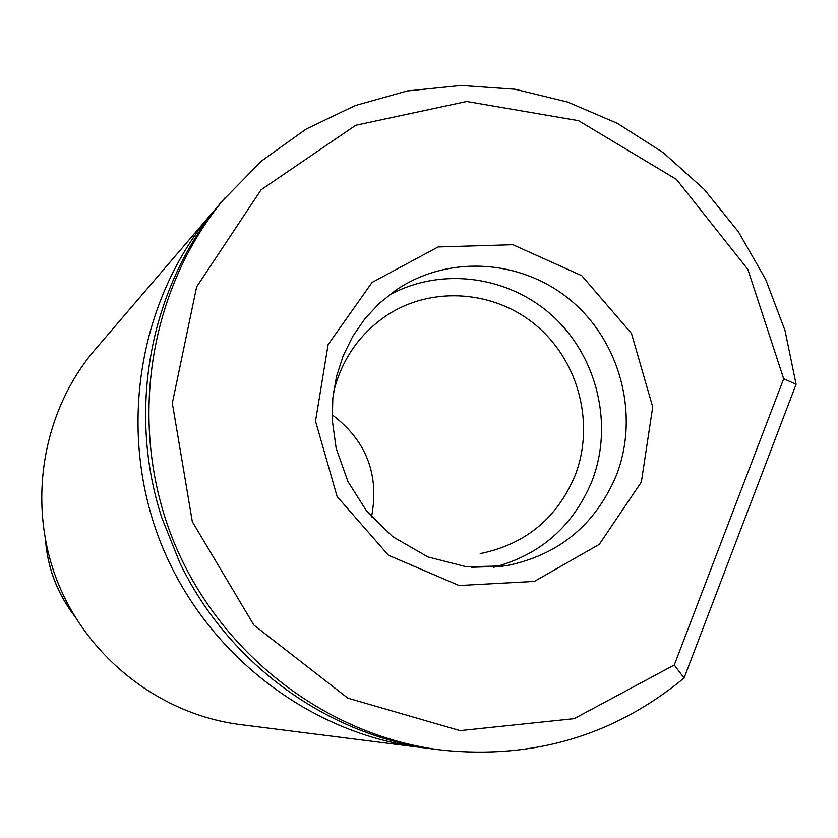<?xml version="1.0" encoding="UTF-8"?>
<svg xmlns="http://www.w3.org/2000/svg" width="838" height="838" viewBox="0 0 838 838"><rect width="100%" height="100%" fill="white"/><g stroke="black" fill="none" stroke-linecap="round" stroke-linejoin="round"><path stroke-width="1.26" d="M332.12 414.768C366.395 440.641 379.53 474.685 371.527 516.889M428.124 748.282L422.09 747.611C309.065 733.91 205.08 653.577 161.085 543.694C117.247 433.749 137.223 303.796 209.636 215.869L218.592 205.478M225.233 197.59L219.64 204.2C149.981 287.654 126.674 410.369 161.86 517.884L179.583 562.267C228.177 664.419 329.585 737.21 437.53 749.57L439.164 749.78M783.677 378.766L747.842 269.386L676.455 179.395L578.545 120.672L466.693 101.471L355.731 125.26L261.089 189.786L196.626 286.889L172.324 403.13L192.321 521.707L253.893 625.096L347.822 698.138L460.031 730.61L574.177 718.658L674.286 665.005L783.677 378.766L796.1 384.265L684.07 678.057C614.537 735.335 534.026 759.385 442.537 750.199C325.835 736.068 218.33 652.98 172.827 539.305C127.481 425.578 148.096 291.205 222.877 200.418L261.487 161.032L305.996 129.146L355.05 105.598L407.237 90.944L461.057 85.476L515.014 89.237L567.64 102.037L617.533 123.416L663.382 152.757L704.014 189.199L738.393 231.77L765.628 279.316L785.038 330.591L796.1 384.265M684.07 678.057L674.286 665.005M98.214 345.958L92.641 352.463C41.366 414.747 27.214 505.628 57.759 582.284C88.44 658.888 161.305 714.961 241.365 724.702L418.832 747.203M493.655 567.305C540.29 554.945 573.014 526.327 591.838 481.473C613.678 425.61 597.672 357.491 553.269 316.596C508.938 275.639 440.746 266.474 388.675 295.395M480.195 553.541L482.562 553.122C526.432 543.359 557.218 517.633 574.931 475.911C594.938 424.971 579.268 362.582 537.567 326.631C495.97 290.566 433.026 285.349 387.418 314.973C359.732 333.482 341.747 359.313 333.472 392.456M641.342 482.08L652.708 406.954L631.475 333.461L581.729 275.65L512.887 244.706L438.106 246.948L372.051 282.448L328.119 344.596L315.517 421.147L337.106 496.536L388.507 555.29L459.067 585.511L534.34 581.425L599.275 544.354L641.342 482.08M616.318 475.45C639.645 415.711 620.769 342.553 571.464 300.957C522.294 259.204 448.309 254.249 395.662 290.294L379.289 303.356L364.886 318.796L352.767 336.352L343.224 355.679L336.52 376.398L332.822 398.081L332.277 420.226L336.164 448.32L347.906 481.483L366.688 511.149L392.624 536.624L427.893 556.935L466.557 566.813L505.764 565.86C558.359 555.353 595.21 525.216 616.318 475.45M471.532 567.284L503.093 566.268M74.299 615.637C57.56 593.629 47.996 568.845 45.629 541.285M219.64 204.2L222.877 200.418M92.641 352.463L209.636 215.869M74.456 615.888C57.529 593.733 47.902 568.772 45.566 541.002"/></g></svg>
